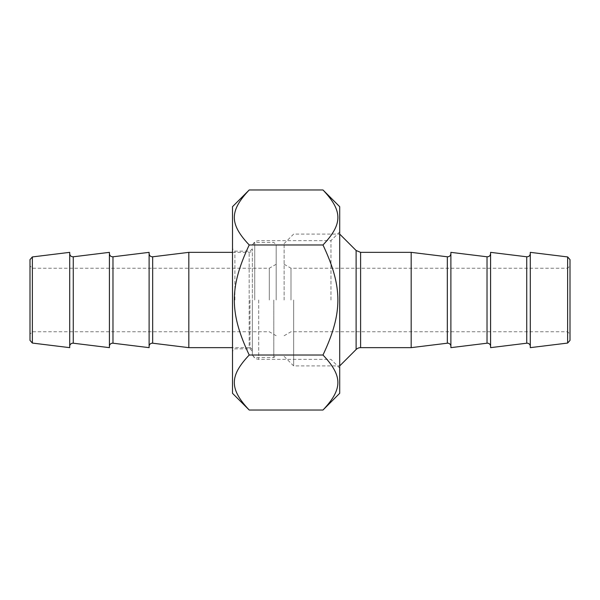 <?xml version="1.0" encoding="UTF-8"?>
<svg xmlns="http://www.w3.org/2000/svg" width="600" height="600" viewBox="0 0 600 600"><rect width="100%" height="100%" fill="white"/><g stroke="black" fill="none" stroke-linecap="round" stroke-linejoin="round"><path stroke-width="0.45" stroke-dasharray="3 2.25" d="M339.705 393.308L339.705 206.692M322.98 189.968C342.84 211.005 342.84 223.942 322.98 244.98C342.84 287.055 342.84 312.945 322.98 355.02C342.84 376.058 342.84 388.995 322.98 410.033M249.225 410.033C229.365 388.995 229.365 376.058 249.225 355.02C229.365 312.945 229.365 287.055 249.225 244.98C229.365 223.942 229.365 211.005 249.225 189.968M232.5 206.692L232.5 393.308M249.225 355.02L322.98 355.02M252.353 300L252.353 355.192L252.353 300M330.968 300L330.968 240.638L330.968 300M234.885 300L234.885 251.16L234.885 300M232.5 300L232.5 248.782L232.5 300M249.968 300L249.968 348.84L249.968 300M339.705 300L339.705 231.907L339.705 300M249.225 244.98L322.98 244.98M567.638 343.065L567.638 256.935M570 259.612L570 340.388M570 300L570 265.853L570 300M530.295 252.353L530.295 347.647M567.615 300L567.615 268.237L567.615 300M290.993 300L290.993 268.237L290.993 300M411.18 252.353L411.18 347.647M530.295 346.365L530.295 253.635L530.295 346.365M490.59 252.353L490.59 347.647M490.59 346.365L490.59 253.635L490.59 346.365M450.885 252.353L450.885 347.647M450.885 346.365L450.885 253.635L450.885 346.365M284.115 300L284.115 243.615L284.115 300M293.647 300L293.647 365.91L293.647 300M32.385 300L32.385 268.237L32.385 300M30 300L30 265.853L30 300M30 340.388L30 259.612M269.303 300L269.303 268.237L269.303 300M32.362 256.935L32.362 343.065M69.705 347.647L69.705 252.353M254.737 300L254.737 242.43L254.737 300M273.795 300L273.795 357.57L273.795 300M252.353 350.82L252.353 249.18L252.353 350.82A3.18 3.18 0 0 0 249.18 347.647L249.18 252.353L249.18 347.647L232.5 347.647M276.18 300L276.18 244.808L276.18 300M188.82 347.647L188.82 252.353M69.705 346.365L69.705 253.635L69.705 346.365M109.41 347.647L109.41 252.353M109.41 346.365L109.41 253.635L109.41 346.365M149.115 347.647L149.115 252.353M149.115 346.365L149.115 253.635L149.115 346.365M258.705 300L258.705 359.362L258.705 300M356.108 349.507L356.108 250.493M360.6 252.353L360.6 347.647M526.732 343.207L526.732 256.793M487.028 343.207L487.028 256.793M447.322 343.207L447.322 256.793M73.267 256.793L73.267 343.207M112.972 256.793L112.972 343.207M152.678 256.793L152.678 343.207M339.705 368.093L330.968 359.362L258.705 359.362L256.32 358.897C256.605 359.175 252.72 357.72 252.353 353.01M339.705 231.907L330.968 240.638L258.705 240.638C254.85 241.013 252.728 243.135 252.353 246.99M252.353 248.782L249.968 251.16L234.885 251.16L232.5 248.782M252.353 351.218L249.968 348.84L234.885 348.84L232.5 351.218M284.115 335.737L290.993 331.763L567.615 331.763L570 334.147M284.115 264.263L290.993 268.237L567.615 268.237L570 265.853M284.115 356.385L293.647 365.91L339.705 365.91M284.115 243.615L293.647 234.09L339.705 234.09M276.18 264.263L269.303 268.237L32.385 268.237L30 265.853M276.18 335.737L269.303 331.763L32.385 331.763L30 334.147M252.353 355.192L254.737 357.57L273.795 357.57L276.18 355.192M252.353 244.808L254.737 242.43L273.795 242.43L276.18 244.808M232.5 252.353L249.18 252.353C251.085 252.18 252.15 251.123 252.353 249.18"/><path stroke-width="0.9" d="M322.98 189.968L339.705 206.692L339.705 393.308L322.98 410.033C342.84 388.995 342.84 376.058 322.98 355.02C342.84 312.945 342.84 287.055 322.98 244.98C342.84 223.942 342.84 211.005 322.98 189.968L249.225 189.968C229.365 211.005 229.365 223.942 249.225 244.98C229.365 287.055 229.365 312.945 249.225 355.02C229.365 376.058 229.365 388.995 249.225 410.033L232.5 393.308L232.5 206.692L249.225 189.968M249.225 355.02L322.98 355.02M249.225 410.033L322.98 410.033M249.225 244.98L322.98 244.98M567.638 256.935L567.638 343.065L530.295 347.647L530.295 252.353L567.638 256.935L570 259.612L570 340.388L567.638 343.065M450.885 346.365A3.18 3.18 0 0 0 447.322 343.207L411.18 347.647L360.6 347.647A6.353 6.353 0 0 0 356.108 349.507L339.705 365.91M411.18 347.647L411.18 252.353L360.6 252.353L360.6 347.647M530.295 346.365A3.18 3.18 0 0 0 526.732 343.207L490.59 347.647L490.59 252.353L526.732 256.793L526.732 343.207M490.59 346.365A3.18 3.18 0 0 0 487.028 343.207L450.885 347.647L450.885 252.353L487.028 256.793L487.028 343.207M32.362 256.935L30 259.612L30 340.388L32.362 343.065L32.362 256.935L69.705 252.353L69.705 347.647L32.362 343.065M149.115 346.365A3.18 3.18 0 0 1 152.678 343.207L152.678 256.793L188.82 252.353L188.82 347.647L232.5 347.647M69.705 346.365A3.18 3.18 0 0 1 73.267 343.207L73.267 256.793C71.16 256.815 69.975 255.765 69.705 253.635M73.267 256.793L109.41 252.353L109.41 347.647L73.267 343.207M109.41 346.365A3.18 3.18 0 0 1 112.972 343.207L112.972 256.793C110.873 256.815 109.68 255.765 109.41 253.635M112.972 256.793L149.115 252.353L149.115 347.647L112.972 343.207M360.6 252.353L356.108 250.493L356.108 349.507M450.885 253.635C450.615 255.765 449.423 256.815 447.322 256.793L447.322 343.207M356.108 250.493L339.705 234.09M526.732 256.793C528.84 256.815 530.025 255.765 530.295 253.635M487.028 256.793C489.127 256.815 490.32 255.765 490.59 253.635M447.322 256.793L411.18 252.353M188.82 252.353L232.5 252.353M152.678 256.793C150.578 256.815 149.385 255.765 149.115 253.635M152.678 343.207L188.82 347.647"/></g></svg>

